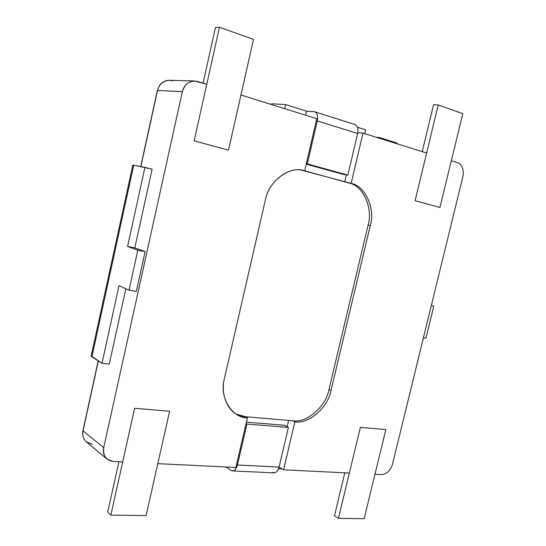 <?xml version="1.0" encoding="UTF-8"?>
<svg xmlns="http://www.w3.org/2000/svg" width="546" height="546" viewBox="0 0 546 546"><rect width="100%" height="100%" fill="white"/><g stroke="black" fill="none" stroke-linecap="round" stroke-linejoin="round"><path stroke-width="0.82" d="M363.001 133.135L351.146 183.388C365.404 185.783 375.498 208.845 370.27 225.703L331.012 390.445C328.173 407.268 308.804 424.378 294.881 421.84L283.565 469.806L349.372 473.027L360.387 427.382L385.858 429.538L374.965 474.283L381.456 474.604C386.684 474.153 390.356 470.72 392.465 464.305L462.926 176.454C464.066 169.533 462.291 164.947 457.589 162.681L451.324 160.729L439.946 207.453L415.11 200.723L426.624 153.01L363.001 133.135L426.624 153.01L415.11 200.723L439.946 207.453L451.324 160.729L457.589 162.681C462.291 164.947 464.066 169.533 462.926 176.454L392.465 464.305C390.356 470.72 386.684 474.153 381.456 474.604L374.965 474.283L385.858 429.538L360.387 427.382L349.372 473.027L283.565 469.806L279.088 467.021L283.565 469.806L294.881 421.84L292.909 420.775L245.509 416.735L247.406 417.82C231.873 418.127 218.898 396.771 224.386 378.644L265.301 200.286C268.304 181.176 290.226 165.124 304.709 170.802L316.796 118.707L240.95 95.011L228.515 150.15L194.164 140.848L206.75 84.33L197.584 81.463C190.09 80.085 185.005 83.483 182.337 91.646L103.72 447.679C102.805 455.664 105.992 460.258 113.288 461.466L122.693 461.923L134.63 408.278L169.635 411.24L157.814 463.65L235.886 467.472L247.406 417.82L235.886 467.472L157.814 463.65L169.635 411.24L134.63 408.278L122.693 461.923L113.288 461.466L107.125 459.138C103.883 455.999 102.744 452.177 103.72 447.679L182.337 91.646C184.118 85.026 188.199 81.463 194.581 80.965L206.75 84.33L194.164 140.848L228.515 150.15L240.95 95.011L316.796 118.707L304.709 170.802L302.593 170.475L351.146 183.388L363.001 133.135L357.814 132.664L363.001 133.135M194.581 80.965L169.328 80.317C163.145 80.794 159.207 84.193 157.514 90.513L182.337 91.646L157.514 90.513L140.861 166.598L157.514 90.513C159.207 84.193 163.145 80.794 169.328 80.317L172.243 80.801M98.341 360.947L83.04 430.883L103.72 447.679L83.04 430.883C82.112 435.189 83.231 438.861 86.384 441.912C83.231 438.861 82.112 435.189 83.04 430.883L98.341 360.947M140.711 166.571L157.35 90.54L159.63 85.353C162.23 82.03 165.397 80.351 169.144 80.317M92.363 444.205L86.384 441.912L107.125 459.138M288.581 420.406L287.107 426.679L288.581 420.406M346.376 174.904L344.731 181.886L346.376 174.904M304.709 170.802L301.952 170.215C287.421 166.626 268.188 182.692 265.301 200.286L224.386 378.644C220.809 391.844 225.921 408.811 237.032 414.598L247.406 417.82L245.509 416.735L236.104 414.032L245.509 416.735L292.909 420.775L294.881 421.84C308.804 424.378 328.173 407.268 331.012 390.445L370.27 225.703C375.498 208.845 365.404 185.783 351.146 183.388L348.962 183.033C363.199 185.422 373.287 208.422 368.079 225.232L370.27 225.703L368.079 225.232L328.965 389.489L331.012 390.445L328.965 389.489C326.139 406.265 306.804 423.321 292.909 420.775C306.804 423.321 326.139 406.265 328.965 389.489L368.079 225.232C373.287 208.422 363.199 185.422 348.962 183.033L304.709 170.802M300.894 170.079L302.593 170.475L300.894 170.079M396.915 143.728L397.078 143.038L379.47 137.531L379.306 138.227L379.47 137.531L376.003 137.196L379.47 137.531L397.078 143.038L396.915 143.728M431.36 305.405L433.797 306.135L425.948 338.186L433.797 306.135L431.36 305.405M423.43 337.783L425.948 338.186L423.43 337.783M133.688 165.322C132.555 165.008 132.569 164.96 133.715 165.192L132.835 165.049L91.182 356.012L91.892 356.859L133.715 165.192L152.109 169.158L134.814 247.864L145.12 251.604L137.797 250.218L127.593 246.492L144.922 167.404L133.715 165.192L91.892 356.859L102 363.274L119.008 285.667L129.006 290.185L137.797 250.218L129.006 290.185L136.343 291.373L145.12 251.604L136.343 291.373L129.006 290.185L119.008 285.667L102 363.274L91.189 355.978M125.826 288.752L109.275 364.086L102 363.274L109.275 364.086L125.826 288.752M282.091 468.891L278.576 468.721L282.091 468.891M231.067 470.427L225.983 466.987L231.067 470.427C233.838 471.683 235.954 469.86 237.428 464.98L279.067 467.096L288.418 427.402L246.922 424.078L237.428 464.98C236.466 468.734 234.814 470.72 232.48 470.932L231.067 470.427M246.403 422.147L284.527 425.252L246.403 422.147M288.418 427.402L284.527 425.252L288.418 427.402L279.067 467.096L237.428 464.98L246.922 424.078L288.418 427.402M246.069 423.58L246.922 424.078L246.069 423.58M232.48 470.932L274.031 472.863C276.44 472.659 278.119 470.741 279.067 467.096C277.607 471.833 275.437 473.594 272.57 472.372M354.374 124.433C357.425 125.246 358.517 128.269 357.644 133.504L347.836 175.123L343.502 174.467L306.251 164.175L343.502 174.467L347.836 175.123L307.302 163.909L317.267 120.953C318.175 115.554 317.137 112.469 314.175 111.691L306.572 111.186L305.637 115.22L306.572 111.186L285.647 104.579L284.712 108.681L285.647 104.579L272.365 103.808L270.577 104.266L272.365 103.808L285.647 104.579L306.572 111.186L314.824 111.807C317.349 113.111 318.168 116.161 317.267 120.953L307.302 163.909L347.836 175.123L357.644 133.504L317.267 120.953L357.644 133.504C358.517 128.856 357.65 125.873 355.037 124.556L314.824 111.807M357.521 127.266L365.677 129.839L364.769 133.688L365.677 129.839L357.521 127.266M307.302 163.909L306.34 163.773L307.302 163.909M127.593 246.492L137.797 250.218L145.12 251.604L134.814 247.864L127.593 246.492L134.814 247.864L152.109 169.158L144.922 167.404L127.593 246.492M253.494 39.38L228.515 150.15L194.164 140.848L219.444 27.3L215.424 27.573L203.064 83.176L215.424 27.573L219.444 27.3L194.164 140.848L228.515 150.15L253.494 39.38L219.444 27.3L253.494 39.38M415.11 200.723L438.233 104.934L433.551 104.709L422.235 151.638L433.551 104.709L438.233 104.934L415.11 200.723L439.946 207.453L415.11 200.723M462.79 113.65L439.946 207.453L462.79 113.65L438.233 104.934L462.79 113.65M338.431 518.338L360.387 427.382L385.858 429.538L364.148 518.7L385.858 429.538L360.387 427.382L338.431 518.338L364.148 518.7L338.431 518.338L334.466 515.786L338.431 518.338M344.819 472.809L334.466 515.786L344.819 472.809M169.635 411.24L146.096 515.608L169.635 411.24L134.63 408.278L169.635 411.24M110.852 515.103L134.63 408.278L110.852 515.103L146.096 515.608L110.852 515.103L107.705 512.141L110.852 515.103M118.912 461.739L107.705 512.141L118.912 461.739M86.145 441.7C81.559 436.868 82.576 431.763 82.924 430.692L98.205 360.865"/></g></svg>

